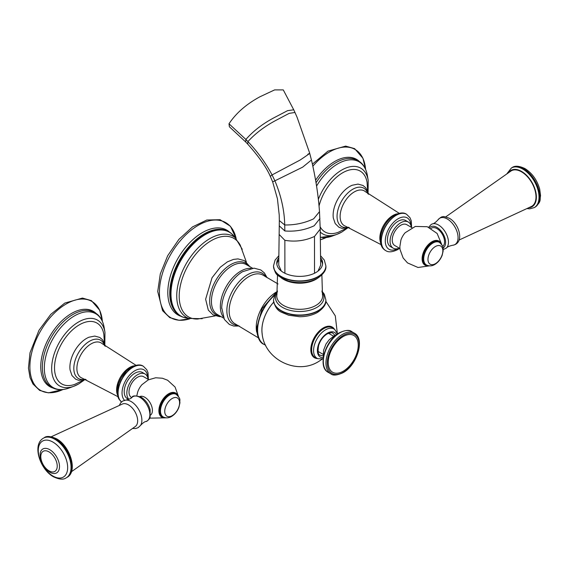 <?xml version="1.0" encoding="UTF-8"?>
<svg xmlns="http://www.w3.org/2000/svg" width="569" height="569" viewBox="0 0 569 569"><rect width="100%" height="100%" fill="white"/><g stroke="black" fill="none" stroke-linecap="round" stroke-linejoin="round"><path stroke-width="0.85" d="M247.693 144.078L247.92 141.603L245.879 139.448C253.461 130.749 263.34 123.253 275.51 116.965L287.594 110.649L293.739 109.803L283.277 89.902L274.621 89.902L259.962 96.766C246.349 104.141 236.035 113.153 229.001 123.786L245.879 139.448L245.723 142.001L247.693 144.078C259.009 156.802 266.548 167.571 270.303 176.369L272.665 181.874L277.423 198.73L279.215 214.968L279.329 220.559L278.732 265.168L281.314 271.057M318.014 271.1L320.66 265.14L320.226 229.072L314.501 236.441C305.155 240.779 295.275 242.074 284.856 240.317L284.891 273.255M276.854 264.194A22.916 13.229 180 0 1 278.803 259.805M320.596 259.813A22.916 13.229 180 0 1 322.545 264.194M278.831 257.686A22.916 13.229 0 0 0 276.776 263.155A22.916 13.229 0 0 0 290.93 275.375A22.916 13.229 0 0 0 315.902 272.508A22.916 13.229 0 0 0 322.616 263.155A22.916 13.229 0 0 0 320.575 257.693M322.289 359.103L318.626 361.514C296.321 375.689 263.561 358.918 262.032 332.531A28.35 16.373 -60 0 1 273.696 302.175M215.281 315.887L197.685 319.031A45.328 26.167 -60 0 1 179.199 296.172A45.328 26.167 -60 0 1 204.299 245.552A45.328 26.167 -60 0 1 240.289 245.239L246.363 262.046M329.138 333.036A12.632 7.297 -60 0 1 329.295 333.733M318.825 351.862A12.632 7.297 -60 0 1 318.149 352.076M343.228 336.542A21.217 12.248 120 0 0 328.228 362.524A21.217 12.248 120 0 0 343.228 371.187A21.217 12.248 120 0 0 358.235 345.205A21.217 12.248 120 0 0 343.228 336.542M229.001 123.786L229.407 126.795L245.723 142.001M83.017 380.369L74.923 384.31A35.157 20.299 -60 0 1 54.61 365.22A35.157 20.299 -60 0 1 79.368 324.799A35.157 20.299 -60 0 1 103.828 334.245L104.454 343.228M86.054 379.537L78.814 380.355L75.656 379.196L71.971 375.54L70.079 369.978A23.5 13.571 -60 0 1 86.509 338.441A23.5 13.571 -60 0 1 88.992 337.218L94.76 336.08L99.767 337.438L102.349 339.601L104.397 343.079L105.251 346.279M128.886 399.324A15.1 8.72 -60 0 1 127.989 386.984A15.1 8.72 -60 0 1 137.513 374.743A15.1 8.72 -60 0 1 145.059 373.997L142.428 372.475A15.1 8.72 120 0 0 134.881 373.221A15.1 8.72 120 0 0 125.016 386.529A15.1 8.72 120 0 0 127.328 398.627L128.679 399.41M145.059 373.997A15.1 8.72 -60 0 1 148.089 379.288M131.702 397.61L131.496 397.489A12.027 6.942 -60 0 1 129.007 391.984A12.027 6.942 -60 0 1 134.256 379.879A12.027 6.942 -60 0 1 143.523 376.657L148.722 379.651M136.823 395.725L137.67 392.105A12.61 7.283 -60 0 1 141.944 384.687L148.232 379.893L155.664 377.773L162.385 378.236L167.635 380.241L175.06 387.02L178.474 396.479M150.607 415.064A10.733 6.195 -120 0 0 151.724 406.351A10.733 6.195 -120 0 0 144.832 397.276A10.733 6.195 -120 0 0 139.903 396.529M51.281 436.75L122.463 404.004A12.98 7.497 60 0 1 128.48 404.879A12.98 7.497 60 0 1 136.83 415.903A12.98 7.497 60 0 1 135.415 426.43L71.459 471.701M177.912 395.768A13.905 8.03 120 0 0 167.002 394.893A13.905 8.03 120 0 0 158.879 410.647A13.905 8.03 -60 0 0 158.879 410.761A13.905 8.03 -60 0 0 165.245 417.717M319.031 206.042A35.157 20.299 -60 0 1 342.602 172.82A35.157 20.299 -60 0 1 367.062 182.272L367.688 191.255M346.251 228.389L338.157 232.337A35.157 20.299 -60 0 1 320.191 226.882M349.288 227.557L342.054 228.382L338.889 227.223L335.205 223.567L333.313 218.005A23.5 13.571 -60 0 1 349.743 186.461A23.5 13.571 -60 0 1 352.225 185.245L357.993 184.1L363.001 185.466L365.583 187.621L367.631 191.106L368.492 194.299M408.293 222.017L405.661 220.495A15.1 8.72 120 0 0 398.115 221.249A15.1 8.72 120 0 0 388.25 234.549A15.1 8.72 120 0 0 390.562 246.654L393.193 248.169A15.1 8.72 -60 0 1 390.882 236.071A15.1 8.72 -60 0 1 400.747 222.763A15.1 8.72 -60 0 1 408.293 222.017A15.1 8.72 -60 0 1 411.323 227.316M399.296 248.148A15.1 8.72 -60 0 1 393.193 248.169M399.929 248.511L394.73 245.509A12.027 6.942 -60 0 1 392.24 240.004A12.027 6.942 -60 0 1 397.489 227.899A12.027 6.942 -60 0 1 406.764 224.677L411.956 227.678M441.708 244.506L437.134 233.468L427.269 226.718L415.32 226.441L405.185 232.714A12.61 7.283 120 0 0 400.903 240.125L399.851 246.69L400.043 249.542L403.144 257.985L407.511 262.906L418.023 267.487L429.375 265.865M442.675 246.448A10.733 6.195 -120 0 0 443.87 237.742A10.733 6.195 -120 0 0 436.956 228.617A10.733 6.195 -120 0 0 431.594 228.091L431.089 228.382M459.091 240.033L531.41 206.483A20.477 11.821 -120 0 0 534.988 190.202A20.477 11.821 -120 0 0 521.524 171.838A20.477 11.821 -120 0 0 510.941 171.041L445.726 216.896M441.153 243.788A13.905 8.03 -60 0 0 430.235 242.913A13.905 8.03 -60 0 0 422.113 258.667A13.905 8.03 -60 0 0 422.113 258.788A13.905 8.03 120 0 0 428.478 265.737M279.329 220.559L284.72 224.975C295.048 225.118 304.685 223.062 313.654 218.809L319.494 211.661L320.226 229.072M279.279 225.865L284.849 230.964C295.275 231.761 305.055 230.025 314.188 225.751L319.913 218.553M272.665 181.874L274.905 180.821C281.136 195.722 284.408 210.445 284.72 224.975L284.849 230.964M279.137 234.435L284.856 240.317M314.508 273.248L314.501 236.441M320.546 255.716L324.294 260.061L325.873 265.815A26.174 15.114 180 0 1 318.206 276.498A26.174 15.114 180 0 1 289.678 279.777A26.174 15.114 180 0 1 273.518 265.815L275.097 260.069L278.853 255.709M273.525 265.965A26.174 15.114 0 0 0 273.518 266.121A26.174 15.114 0 0 0 289.678 280.083A26.174 15.114 0 0 0 318.206 276.811A26.174 15.114 0 0 0 325.873 266.121A26.174 15.114 0 0 0 325.873 265.965M281.947 278.348A22.924 13.236 0 0 0 315.909 279.329A22.924 13.236 0 0 0 317.445 278.348M277.516 275.012L276.925 294.557A22.924 13.236 0 0 0 289.721 307.993A22.924 13.236 0 0 0 315.909 305.432A22.924 13.236 0 0 0 322.474 294.557L321.876 275.012M277.373 292.018A24.261 14.005 0 0 0 286.122 309.109A24.261 14.005 0 0 0 316.855 307.402A24.261 14.005 0 0 0 322.018 292.018M321.876 291.036L324.309 294.194L325.873 299.92A26.174 15.114 180 0 1 318.206 310.61A26.174 15.114 180 0 1 289.678 313.882A26.174 15.114 180 0 1 273.518 299.92L275.062 294.237L277.516 291.036M273.525 300.076A26.174 15.114 0 0 0 273.518 300.233A26.174 15.114 0 0 0 289.678 314.195A26.174 15.114 0 0 0 318.206 310.923A26.174 15.114 0 0 0 325.873 300.233A26.174 15.114 0 0 0 325.873 300.076M334.48 329.302A17.731 10.235 120 0 0 323.348 327.908A17.731 10.235 120 0 0 311.172 345.995A17.731 10.235 120 0 0 317.58 358.57M273.689 302.146A28.386 16.387 120 0 0 261.889 330.077A28.386 16.387 120 0 0 262.224 334.103M274.45 295.475A31.409 18.137 120 0 0 257.615 330.077A31.409 18.137 120 0 0 264.116 344.458L263.895 344.33A31.409 18.137 120 0 0 264.009 344.394M274.685 294.955A31.409 18.137 120 0 0 257.387 329.949A31.409 18.137 120 0 0 263.895 344.33C259.841 342.858 257.38 337.652 256.505 328.718L262.16 308.54L276.221 292.502M276.861 291.726A28.983 16.736 120 0 0 256.235 327.303A28.983 16.736 120 0 0 256.704 332.09M278.049 283.974L263.426 275.396A28.066 16.202 120 0 0 241.661 282.388A28.066 16.202 120 0 0 229.143 310.909A28.066 16.202 120 0 0 235.374 323.989L258.205 337.737M266.029 277.053A29.318 16.928 120 0 0 242.714 278.198A29.318 16.928 120 0 0 226.86 310.617A29.318 16.928 120 0 0 238.105 325.411M250.922 268.404A28.848 16.657 120 0 0 220.345 306.478A28.848 16.657 120 0 0 223.062 316.656M252.558 268.205L246.249 264.564A28.848 16.657 120 0 0 224.022 272.288A28.848 16.657 120 0 0 211.426 301.328A28.848 16.657 120 0 0 217.401 314.529L223.709 318.171M248.753 266A29.744 17.177 120 0 0 225.096 268.717A29.744 17.177 120 0 0 209.669 301.044A29.744 17.177 120 0 0 219.897 315.973M267.138 277.743L264.414 272.985L260.815 269.962L254.051 268.155L242.501 271.712A30.257 17.468 120 0 0 221.718 307.708A30.257 17.468 120 0 0 221.704 308.412M202.159 318.704L188.816 318.427A46.743 26.985 -60 0 1 176.739 295.908A46.743 26.985 -60 0 1 198.652 247.323A46.743 26.985 -60 0 1 235.338 237.856L242.245 249.272M188.624 318.37A48.429 27.959 -60 0 1 170.992 293.967A48.429 27.959 -60 0 1 170.992 293.76A48.429 27.959 -60 0 1 196.746 240.794A48.429 27.959 -60 0 1 235.189 237.721M231.042 233.176C227.444 230.36 223.183 229.072 218.254 229.307A48.429 27.959 -60 0 0 169.768 293.071A48.429 27.959 -60 0 0 169.768 293.255A48.429 27.959 -60 0 0 172.869 307.914C175.131 312.296 178.382 315.347 182.613 317.054A48.607 28.066 -60 0 1 170.38 293.76A48.607 28.066 -60 0 1 170.38 293.547A48.607 28.066 -60 0 1 193.055 243.347A48.607 28.066 -60 0 1 231.042 233.176L235.338 237.856M229.52 232.088A48.934 28.251 120 0 0 191.106 241.32A48.934 28.251 120 0 0 167.805 292.345A48.934 28.251 120 0 0 167.805 292.537A48.934 28.251 120 0 0 180.914 316.279M159.412 292.573A54.909 31.7 -60 0 1 159.412 292.359A54.909 31.7 -60 0 1 194.107 227.963A54.909 31.7 -60 0 1 236.149 238.575L230.445 226.27L220.096 219.712L206.824 220.011L192.528 226.896L178.922 239.343L167.699 255.709L160.309 273.881L157.72 291.499L162.578 310.667L169.754 317.609L179.05 320.304L189.847 318.775A54.909 31.7 -60 0 1 159.412 292.573M333.967 328.989A17.241 9.958 120 0 0 333.256 328.292A17.241 9.958 120 0 0 323.839 328.59A17.241 9.958 120 0 0 312.36 344.544A17.241 9.958 120 0 0 316.094 358.015L317.929 358.698A16.914 9.765 -60 0 1 314.273 345.49A16.914 9.765 -60 0 1 325.532 329.835A16.914 9.765 -60 0 1 334.764 329.536L337.588 333.946M323.128 357.695A14.197 8.194 -60 0 1 317.623 347.851A14.197 8.194 -60 0 1 327.417 333.149A14.197 8.194 -60 0 1 336.492 334.544M323.028 355.675A12.632 7.297 -60 0 1 320.119 355.113C318.121 355.099 317.623 351.877 318.626 345.433C320.368 340.234 323.206 336.4 327.139 333.925C330.689 332.602 332.559 332.374 332.758 333.228A12.632 7.297 -60 0 1 334.693 335.468M339.942 332.78A23.5 13.571 120 0 0 324.586 353.484A23.5 13.571 120 0 0 328.192 372.318C317.168 366.934 325.368 340.113 339.473 332.73C345.504 330.041 349.579 329.664 351.692 331.613A23.5 13.571 120 0 0 339.942 332.78M330.824 373.833A23.5 13.571 -60 0 1 327.218 355.006A23.5 13.571 -60 0 1 342.574 334.295A23.5 13.571 -60 0 1 354.323 333.135C365.341 338.519 357.147 365.341 343.036 372.716C336.983 375.412 332.908 375.782 330.824 373.833L328.192 372.318M343.114 372.354A22.568 13.03 -60 0 1 327.275 363.015A22.568 13.03 -60 0 1 343.228 335.44A22.568 13.03 -60 0 1 343.342 335.376A22.568 13.03 -60 0 1 359.188 344.714A22.568 13.03 -60 0 1 343.228 372.29A22.568 13.03 -60 0 1 343.114 372.354M270.303 176.369L272.074 174.925L274.905 180.821L302.672 167.137L311.442 160.003C315.653 177.948 318.334 195.167 319.494 211.661M293.739 109.803L294.97 112.47L289.18 113.366L277.494 119.54C265.474 125.742 255.616 133.096 247.92 141.603C257.721 151.959 265.773 163.068 272.074 174.925L300.169 160.017C309.017 154.064 311.563 152.158 307.808 154.291M52.675 387.916A43.493 25.114 -60 0 1 42.412 354.274A43.493 25.114 -60 0 1 71.509 313.455A43.493 25.114 -60 0 1 95.827 313.178M62.931 389.523A51.338 29.638 -60 0 1 29.929 364.949A51.338 29.638 -60 0 1 66.196 303.981A51.338 29.638 -60 0 1 102.349 321.257L99.703 310.219L91.396 300.617L82.441 298.071L64.752 303.092L50.783 314.365L38.998 330.276L30.001 352.794L28.45 368.122L30.029 377.603L32.959 383.975L39.659 390.405L48.365 392.859L62.96 389.523M69.198 387.98C59.973 391.273 52.583 389.715 47.035 383.321A43.066 24.865 -60 0 1 46.16 348.1A43.066 24.865 -60 0 1 72.818 314.557A43.066 24.865 -60 0 1 89.02 310.589C97.335 312.196 102.377 317.822 104.141 327.459A42.625 24.609 120 0 0 74.468 315.873A42.625 24.609 120 0 0 44.446 364.957A42.625 24.609 120 0 0 69.198 387.98L73.828 386.259A37.974 21.928 -60 0 1 51.772 365.739A37.974 21.928 -60 0 1 78.522 322.011A37.974 21.928 -60 0 1 104.966 332.332L104.141 327.459M78.522 384.025A37.974 21.928 -60 0 1 73.828 386.259L78.707 383.94L84.205 380.12M104.532 345.675A22.141 12.781 120 0 0 89.482 341.265A22.141 12.781 120 0 0 73.977 365.782A22.141 12.781 120 0 0 85.172 379.21M135.934 365.248L102.2 343.669A20.064 11.586 120 0 0 91.076 343.882A20.064 11.586 120 0 0 77.676 362.617A20.064 11.586 120 0 0 82.27 378.193L117.826 396.614M133.992 365.831A18.443 10.647 120 0 0 129.647 367.474A18.443 10.647 120 0 0 117.356 394.644M131.098 367.297A19.68 11.366 120 0 0 118.693 397.816M143.296 366.23A20.939 12.091 120 0 0 143.217 366.187A20.939 12.091 120 0 0 132.748 367.225A20.939 12.091 120 0 0 119.291 384.95A20.939 12.091 120 0 0 121.51 401.942A20.939 12.091 -60 0 1 119.497 384.9A20.939 12.091 -60 0 1 132.904 367.318A20.939 12.091 -60 0 1 143.374 366.28L146.766 369.708L148.018 372.773L148.388 379.459M147.698 377.503A18.151 10.477 120 0 0 134.881 370.732A18.151 10.477 120 0 0 123.423 385.476A18.151 10.477 120 0 0 124.547 400.306M139.931 397.382A14.069 8.122 -120 0 0 132.065 397.29C132.506 395.526 135.514 395.476 141.091 397.134C145.5 399.936 148.509 404.111 150.124 409.666L150.102 417.326C150.536 417.966 146.61 422.013 146.027 421.473A14.069 8.122 -120 0 0 149.341 410.59A14.069 8.122 -120 0 0 139.931 397.382M119.348 405.327L120.699 402.809L122.726 401.045L125.799 400.099A15.199 8.777 60 0 1 131.126 401.543A15.199 8.777 60 0 1 140.465 425.498C142.776 422.973 144.633 421.629 146.027 421.473M66.31 477.789C63.586 479.859 59.311 479.532 53.479 476.794C40.15 469.525 31.75 444.78 43.436 438.166A22.874 13.208 -120 0 1 54.873 439.304A22.874 13.208 -120 0 1 69.816 459.46A22.874 13.208 -120 0 1 66.31 477.789L67.035 477.37A22.874 13.208 -120 0 0 70.542 459.041A22.874 13.208 -120 0 0 55.598 438.884A22.874 13.208 -120 0 0 44.162 437.753A22.874 13.208 -120 0 0 43.806 437.966M52.967 442.106A20.79 11.999 -120 0 0 38.265 450.591A20.79 11.999 -120 0 0 52.967 476.054A20.79 11.999 -120 0 0 67.661 467.569A20.79 11.999 -120 0 0 52.967 442.106M49.752 449.674A13.791 7.959 -120 0 0 40.164 453.344C39.709 461.096 42.846 467.355 49.595 472.121L51.53 473.031A13.791 7.959 -120 0 0 59.468 465.506A13.791 7.959 -120 0 0 49.752 449.674M49.012 451.878A11.608 6.7 -120 0 0 40.804 456.623A11.608 6.7 -120 0 0 49.012 470.84A11.608 6.7 -120 0 0 57.227 466.103A11.608 6.7 -120 0 0 49.012 451.878M49.752 472.192A13.791 7.959 -120 0 0 51.53 473.031M164.59 417.546A13.599 7.852 -60 0 1 159.178 410.683A13.599 7.852 -60 0 1 159.178 410.569A13.599 7.852 -60 0 1 166.689 395.519A13.599 7.852 -60 0 1 177.443 395.284M176.077 394.296A13.03 7.525 120 0 0 175.97 394.232A13.03 7.525 120 0 0 169.455 394.872A13.03 7.525 120 0 0 160.942 406.358A13.03 7.525 120 0 0 162.94 416.8A13.03 7.525 120 0 0 163.054 416.864M169.683 395.007A13.03 7.525 120 0 0 161.169 406.486A13.03 7.525 120 0 0 163.168 416.928C165.92 418.293 168.709 418.144 171.539 416.465C174.875 414.41 177.336 411.359 178.915 407.319L179.953 402.752C179.313 399.843 181.575 399.395 176.191 394.36A13.03 7.525 120 0 0 169.683 395.007M172.172 415.662A10.505 6.067 120 0 0 179.598 402.795A10.505 6.067 120 0 0 172.172 398.506A10.505 6.067 120 0 0 164.74 411.373A10.505 6.067 120 0 0 172.172 415.662M315.61 180.238A43.493 25.114 -60 0 1 334.75 161.475A43.493 25.114 -60 0 1 359.06 161.205M320.354 239.777L326.193 237.543A51.338 29.638 -60 0 1 320.354 239.741M312.865 166.184A51.338 29.638 -60 0 1 329.43 152.001A51.338 29.638 -60 0 1 365.583 169.285M316.037 182.791A43.066 24.865 -60 0 1 336.051 162.578A43.066 24.865 -60 0 1 352.254 158.616C360.568 160.223 365.611 165.842 367.375 175.48A42.625 24.609 120 0 0 337.702 163.893A42.625 24.609 120 0 0 316.563 186.091M320.326 237.166A42.625 24.609 120 0 0 332.431 236.007L337.068 234.279A37.974 21.928 -60 0 1 320.262 232.031M341.763 232.045A37.974 21.928 -60 0 1 337.068 234.279L341.941 231.96L347.439 228.141M318.341 199.385A37.974 21.928 -60 0 1 341.763 170.031A37.974 21.928 -60 0 1 368.2 180.352L367.375 175.48M367.766 193.695A22.141 12.781 120 0 0 352.716 189.285A22.141 12.781 120 0 0 337.211 213.802A22.141 12.781 120 0 0 348.406 227.23M399.168 213.268L365.433 191.696A20.064 11.586 120 0 0 354.316 191.902A20.064 11.586 120 0 0 340.909 210.637A20.064 11.586 120 0 0 345.504 226.213L381.059 244.642M397.226 213.852A18.443 10.647 120 0 0 392.88 215.502A18.443 10.647 120 0 0 380.59 242.664M394.331 215.317A19.68 11.366 120 0 0 381.927 245.844M406.529 214.257A20.939 12.091 120 0 0 406.451 214.207A20.939 12.091 120 0 0 395.981 215.246A20.939 12.091 120 0 0 382.304 233.695A20.939 12.091 120 0 0 385.512 250.481A20.939 12.091 120 0 0 385.59 250.524M399.594 248.319L397.539 249.67C392.29 252.188 388.335 252.494 385.668 250.566A20.939 12.091 -60 0 1 382.46 233.788A20.939 12.091 -60 0 1 396.138 215.338A20.939 12.091 -60 0 1 406.607 214.3L410 217.728L411.252 220.793L411.622 227.486M410.932 225.523A18.151 10.477 120 0 0 398.115 218.759A18.151 10.477 120 0 0 385.284 240.659A18.151 10.477 120 0 0 397.553 248.703M443.066 247.992A12.241 7.063 -120 0 0 444.958 238.183A12.241 7.063 -120 0 0 436.956 227.394A12.241 7.063 -120 0 0 429.751 227.692M446.366 248.07C447.206 246.939 449.297 246.007 452.632 245.267A15.199 8.777 -120 0 0 457.704 234.222A15.199 8.777 -120 0 0 447.312 218.994A15.199 8.777 -120 0 0 437.974 219.869C435.662 222.387 433.806 223.731 432.412 223.894A14.069 8.122 60 0 1 438.507 225.004A14.069 8.122 60 0 1 447.44 236.59A14.069 8.122 60 0 1 446.366 248.07L443.215 249.578M528.964 207.706A21.01 12.134 -120 0 0 535.87 192.393A21.01 12.134 -120 0 0 521.524 171.404A21.01 12.134 -120 0 0 508.665 172.542M512.121 167.578A22.874 13.208 60 0 1 523.558 168.709A22.874 13.208 60 0 1 538.502 188.865A22.874 13.208 60 0 1 534.995 207.194C541.916 201.099 539.512 200.082 540.55 195.757L539.725 189.242C537.136 180.081 532.214 173.196 524.952 168.573C519.148 165.835 514.867 165.501 512.121 167.578L511.403 167.99A22.874 13.208 60 0 1 522.84 169.128A22.874 13.208 60 0 1 537.783 189.278A22.874 13.208 60 0 1 534.277 207.607L529.767 208.837L527.15 208.61M534.277 207.607L534.995 207.194A22.874 13.208 60 0 1 534.632 207.393M427.824 265.567A13.599 7.852 -60 0 1 422.418 258.71A13.599 7.852 -60 0 1 422.418 258.596A13.599 7.852 -60 0 1 429.922 243.539A13.599 7.852 -60 0 1 440.676 243.304M439.318 242.323A13.03 7.525 120 0 0 439.204 242.252A13.03 7.525 120 0 0 432.689 242.899A13.03 7.525 120 0 0 424.175 254.379A13.03 7.525 120 0 0 426.174 264.82A13.03 7.525 120 0 0 426.288 264.884M439.432 242.38A13.03 7.525 120 0 0 432.917 243.027A13.03 7.525 120 0 0 424.403 254.507A13.03 7.525 120 0 0 426.401 264.948C429.154 266.313 431.942 266.164 434.773 264.493C438.116 262.43 440.57 259.379 442.156 255.346L443.187 250.773C442.547 247.871 444.809 247.415 439.432 242.38L439.204 242.252C437.675 241.135 435.349 241.334 432.227 242.849C424.424 246.967 419.894 261.669 426.174 264.82L426.401 264.948M435.406 246.526A10.505 6.067 120 0 0 427.973 259.393A10.505 6.067 120 0 0 435.406 263.682A10.505 6.067 120 0 0 442.838 250.815A10.505 6.067 120 0 0 435.406 246.526M273.518 265.815L273.518 266.121C275.588 276.477 278.028 274.735 281.776 278.248L288.639 281.114C299.18 283.782 308.811 282.843 317.53 278.298C323.612 274.052 326.393 269.991 325.873 266.121L325.873 265.815M273.518 299.92L273.518 300.233C274.621 306.535 277.366 310.574 281.776 312.36L288.632 315.226L299.6 316.727C306.449 316.698 312.431 315.262 317.53 312.409C323.569 308.227 326.35 304.166 325.873 300.233L325.873 299.92M265.609 345.191L264.116 344.458M221.718 307.708L224.392 319.458L229.335 324.43L233.752 326.044L239.264 326.03M249.819 266.619L244.421 260.652L237.998 258.895L233.411 259.421L227.358 261.882L220.253 267.252L212.038 277.757L205.629 299.216L208.311 310.133L213.041 314.863L219.463 316.627L220.971 316.592M182.613 317.054L188.816 318.427M325.817 301.328L335.305 315.873L337.296 333.114M334.764 329.536L333.946 328.974M323.156 358.939L317.929 358.698M318.021 351.4L323.057 354.309M328.491 333.263L333.526 336.172M337.197 334.231L334.522 335.561L329.209 339.721L326.001 344.017L323.605 350.212L323.206 358.456M354.323 333.135L351.692 331.613M294.97 112.47L297.089 117.278L309.614 152.961L311.442 160.003M104.838 344.387L104.966 332.332M143.374 366.28L143.217 366.187C140.579 364.267 136.624 364.565 131.347 367.083L126.652 370.689L121.254 377.681L118.622 383.428L117.122 391.714L118.032 397.219L118.864 398.99L121.496 401.949M166.141 417.838L149.761 418.137M125.799 400.099C129.142 399.353 131.233 398.421 132.065 397.29M140.465 425.498L138.125 427.675L135.593 428.549L132.705 428.471M43.436 438.166L44.162 437.753C46.452 435.762 50.57 436.11 56.53 438.791C70.129 446.018 78.195 471.58 67.035 477.37M176.191 394.36L175.97 394.232C174.441 393.115 172.115 393.314 168.986 394.829C161.191 398.947 156.66 413.649 162.94 416.8L163.168 416.928M312.409 164.135L327.986 151.119L345.675 146.098L354.629 148.644L362.937 158.246L365.59 169.306M320.326 237.387L332.431 236.007M368.072 192.407L368.2 180.352M406.607 214.3L406.451 214.207C403.812 212.287 399.858 212.586 394.587 215.11C382.396 221.775 374.715 244.321 385.512 250.481L385.668 250.566M432.412 223.894L431.231 224.406L428.67 227.223M452.632 245.267C464.98 243.368 459.304 223.674 449.396 218.311C445.228 216.718 443.045 216.22 442.846 216.81C441.871 216.505 440.25 217.522 437.974 219.869M511.403 167.99L506.972 173.659"/></g></svg>
